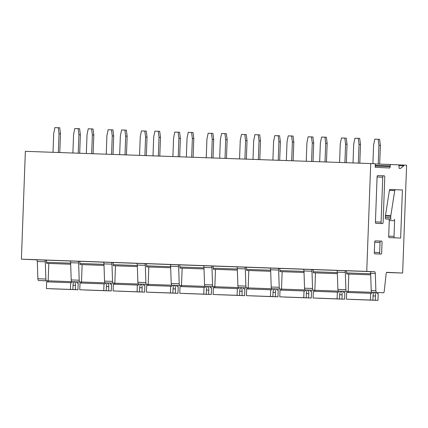 <?xml version="1.0" encoding="UTF-8"?>
<svg xmlns="http://www.w3.org/2000/svg" width="428" height="428" viewBox="0 0 428 428"><rect width="100%" height="100%" fill="white"/><g stroke="black" fill="none" stroke-linecap="round" stroke-linejoin="round"><path stroke-width="0.64" d="M381.102 222.105L382.75 177.197A1.423 0.487 -88 0 1 383.285 175.801A1.423 0.487 -88 0 1 383.29 175.801L384.333 175.849A1.423 0.487 -88 0 1 384.767 177.288L383.119 222.196A1.423 0.487 -88 0 1 382.584 223.593L381.535 223.544A1.423 0.487 -88 0 1 381.102 222.105L375.436 221.902L377.084 176.994A1.423 0.487 -88 0 1 377.619 175.598L383.285 175.801L377.619 175.598M376.913 223.395L382.579 223.593A1.423 0.487 -88 0 1 382.579 223.593L376.913 223.395A1.423 0.487 -88 0 1 376.913 223.395L375.87 223.346A1.423 0.487 -88 0 1 375.436 221.902M371.873 292.287L383.483 292.773A2.129 0.728 -88 0 0 384.258 291.11L386.104 273.984A2.129 0.728 -88 0 1 386.875 272.32L402.646 273.048L406.6 165.213L403.813 165.085L403.786 165.797L400.405 168.482L399.196 168.423L398.837 164.855L375.303 163.935L390.711 164.48A1.423 0.487 -88 0 0 390.175 165.877L390.149 166.583A1.423 0.487 -88 0 1 389.614 167.979L375.179 167.311L375.308 163.764L370.702 163.555L366.748 271.389L374.655 271.753A2.129 0.728 -88 0 1 375.303 273.481L375.891 290.719L371.226 290.553A2.129 0.728 92 0 0 371.873 292.287L378.817 292.608A2.129 0.728 92 0 0 378.823 292.608M376.544 292.452A2.129 0.728 -88 0 1 375.891 290.719M389.266 220.554A1.423 0.487 -88 0 0 388.833 219.109L385.799 218.97A1.423 0.487 -88 0 1 385.366 217.531L385.419 215.996A1.423 0.487 -88 0 1 385.468 215.53L389.41 190.385A1.418 0.487 -88 0 1 389.897 189.454A1.418 0.487 -88 0 1 389.903 189.454L402.406 189.979L400.645 238.075L394.455 237.791A1.423 0.487 -88 0 1 394.028 236.347L394.595 220.741L389.266 220.554L388.694 236.16L394.028 236.347M400.645 238.075L389.127 237.604A1.423 0.487 -88 0 1 388.694 236.16M375.8 253.9A1.423 0.487 -88 0 1 375.795 253.9L374.751 253.852A1.423 0.487 -88 0 1 374.318 252.408L374.693 242.264A1.423 0.487 -88 0 1 375.228 240.868L380.556 241.055M379.652 252.595L380.027 242.451A1.423 0.487 -88 0 1 380.562 241.055L381.605 241.103A1.423 0.487 -88 0 1 382.038 242.548L381.664 252.691A1.423 0.487 -88 0 1 381.129 254.088L380.085 254.039A1.423 0.487 -88 0 1 379.652 252.595L374.318 252.408M370.691 274.846L346.584 273.979L370.691 274.835M346.584 273.979L346.627 272.914L370.653 273.765M370.07 271.603L345.974 270.753A2.129 0.728 -88 0 1 346.627 272.914M345.482 291.425A2.129 0.728 92 0 0 345.487 291.425L338.543 291.104A2.129 0.728 92 0 1 337.89 289.376L345.888 289.66L345.305 272.422L337.301 272.138L337.89 289.376M337.301 272.138A2.129 0.728 92 0 0 336.654 270.41L344.652 270.694A2.129 0.728 -88 0 1 345.305 272.422M337.355 273.669L313.253 272.802L313.291 271.737L337.317 272.588M336.734 270.426L312.638 269.57A2.129 0.728 -88 0 1 313.291 271.737M312.638 269.57L311.317 269.512A2.129 0.728 -88 0 1 311.969 271.24L312.558 288.477L304.554 288.194A2.129 0.728 -88 0 0 305.207 289.927L312.151 290.248A2.129 0.728 -88 0 1 312.146 290.248L312.151 290.248M305.207 289.927L313.205 290.205A2.129 0.728 -88 0 1 312.558 288.477M313.205 290.205L314.842 290.286M313.253 272.802L337.355 273.653M348.815 274.075L348.178 291.457L346.541 291.388A2.129 0.728 -88 0 1 345.888 289.66M311.317 269.512L303.318 269.228A2.129 0.728 -88 0 1 303.971 270.956L304.554 288.194M366.748 271.389L21.4 259.165L25.354 151.33L370.702 163.555M21.4 259.165L36.835 259.876M386.586 272.481L402.646 273.048M279.917 271.62L304.019 272.47L279.917 271.62L279.955 270.555A2.129 0.728 -88 0 0 279.307 268.393L277.986 268.335A2.129 0.728 -88 0 1 278.633 270.063L279.222 287.3L271.218 287.017A2.129 0.728 92 0 0 271.871 288.745L278.81 289.066A2.129 0.728 92 0 0 278.815 289.066A2.129 0.728 92 0 0 278.821 289.066L278.815 289.066M271.871 288.745L279.869 289.028A2.129 0.728 -88 0 1 279.222 287.3M279.869 289.028L281.512 289.103M278.633 270.063L270.635 269.779L271.218 287.017M270.635 269.779A2.129 0.728 92 0 0 269.982 268.051L277.986 268.335M246.582 270.437L270.683 271.293L246.582 270.437L246.619 269.378A2.129 0.728 -88 0 0 245.972 267.211L244.65 267.152A2.129 0.728 -88 0 1 245.298 268.88L245.886 286.118L237.888 285.834A2.129 0.728 92 0 0 238.535 287.562L245.479 287.884A2.129 0.728 92 0 0 245.479 287.889A2.129 0.728 92 0 0 245.485 287.889L248.17 287.98L245.479 287.889M238.535 287.562L246.539 287.846A2.129 0.728 -88 0 1 245.886 286.118M246.539 287.846L248.176 287.926M245.298 268.88L237.299 268.597L237.888 285.834M237.299 268.597A2.129 0.728 92 0 0 236.647 266.869L244.65 267.152M213.246 269.26L237.353 270.111L213.246 269.26L213.288 268.196A2.129 0.728 -88 0 0 212.636 266.034L211.314 265.97A2.129 0.728 -88 0 1 211.967 267.703L212.55 284.936L204.552 284.657A2.129 0.728 92 0 0 205.199 286.385L212.144 286.707A2.129 0.728 92 0 0 212.149 286.707L214.84 286.803L212.144 286.707M205.199 286.385L213.203 286.669A2.129 0.728 -88 0 1 212.55 284.936M213.203 286.669L214.84 286.744A1.065 0.364 -88 0 1 214.492 287.776M211.967 267.703L203.963 267.42L204.552 284.657M203.963 267.42A2.129 0.728 92 0 0 203.316 265.686L211.314 265.97M179.915 268.078L204.017 268.934L179.915 268.078L179.953 267.013A2.129 0.728 -88 0 0 179.3 264.852L177.978 264.793A2.129 0.728 -88 0 1 178.631 266.521L179.214 283.759L171.216 283.475A2.129 0.728 92 0 0 171.869 285.203L178.808 285.524A2.129 0.728 92 0 0 178.813 285.524L178.808 285.524M171.869 285.203L179.867 285.487A2.129 0.728 -88 0 1 179.214 283.759M179.867 285.487L181.504 285.562A1.065 0.364 -88 0 1 181.162 286.594M178.631 266.521L170.628 266.237L171.216 283.475M170.628 266.237A2.129 0.728 92 0 0 169.98 264.509L177.978 264.793M170.681 267.768L146.579 266.901L146.617 265.836A2.129 0.728 -88 0 0 145.969 263.675L144.643 263.611A2.129 0.728 -88 0 1 145.295 265.344L145.884 282.576L137.88 282.293A2.129 0.728 92 0 0 138.533 284.026L145.472 284.347A2.129 0.728 92 0 0 145.477 284.347L148.168 284.443L145.477 284.347M138.533 284.026L146.531 284.31A2.129 0.728 -88 0 1 145.884 282.576M146.531 284.31L148.174 284.385A1.065 0.364 -88 0 1 147.826 285.412M145.295 265.344L137.297 265.06L137.88 282.293M137.297 265.06A2.129 0.728 92 0 0 136.644 263.327L144.643 263.611M137.345 266.591L113.243 265.718L113.281 264.654A2.129 0.728 -88 0 0 112.634 262.492L111.312 262.434A2.129 0.728 -88 0 1 111.959 264.162L112.548 281.399L104.55 281.116A2.129 0.728 92 0 0 105.197 282.844L112.141 283.165A2.129 0.728 92 0 0 112.147 283.165L114.832 283.261L112.141 283.165M105.197 282.844L113.201 283.127A2.129 0.728 -88 0 1 112.548 281.399M113.201 283.127L114.838 283.202A1.065 0.364 -88 0 1 114.49 284.235M111.959 264.162L103.961 263.878L104.55 281.116M103.961 263.878A2.129 0.728 92 0 0 103.309 262.15L111.312 262.434M104.015 265.408L79.908 264.541L79.945 263.477A2.129 0.728 -88 0 0 79.298 261.315L77.976 261.251A2.129 0.728 -88 0 1 78.629 262.979L79.212 280.217L71.214 279.933A2.129 0.728 92 0 0 71.861 281.667L78.806 281.988A2.129 0.728 92 0 0 78.811 281.988L81.502 282.084L78.806 281.988M71.861 281.667L79.865 281.95A2.129 0.728 -88 0 1 79.212 280.217M79.865 281.95L81.502 282.025A1.065 0.364 -88 0 1 81.154 283.052M78.629 262.979L70.625 262.701L71.214 279.933M70.625 262.701A2.129 0.728 92 0 0 69.978 260.968L77.976 261.251M70.679 264.231L46.572 263.359L46.615 262.294A2.129 0.728 -88 0 0 45.962 260.133L44.64 260.074A2.129 0.728 -88 0 1 45.293 261.802L45.876 279.04L37.878 278.756A2.129 0.728 92 0 0 38.531 280.484L45.47 280.805A2.129 0.728 92 0 0 45.475 280.805L48.166 280.902L45.475 280.805M38.531 280.484L46.529 280.768A2.129 0.728 -88 0 1 45.876 279.04M46.529 280.768L48.166 280.843A1.065 0.364 -88 0 1 47.818 281.875M45.293 261.802L37.29 261.519L37.878 278.756M37.29 261.519A2.129 0.728 92 0 0 36.642 259.791L44.64 260.074M325.05 269.966L309.225 269.394L325.05 269.966M291.714 268.784L275.889 268.217L291.714 268.784M258.384 267.607L242.558 267.035L258.384 267.607M225.048 266.425L209.222 265.858L225.048 266.425M191.712 265.248L175.887 264.675L191.712 265.248M158.376 264.065L142.551 263.498L158.376 264.065M125.046 262.888L109.215 262.316L125.046 262.888M91.71 261.706L75.884 261.134L91.71 261.706M58.374 260.529L42.549 259.957L58.374 260.529M398.912 165.62L403.786 165.797M398.843 164.908L403.813 165.085M146.579 266.901L170.681 267.751M113.243 265.718L137.345 266.574M79.908 264.541L104.015 265.392M46.572 263.359L70.679 264.215M345.974 270.753L344.652 270.694M374.655 271.753L369.99 271.587A2.129 0.728 92 0 1 370.637 273.315L371.226 290.553M360.692 271.25L342.56 270.576L360.692 271.25M386.661 272.406L389.517 272.481L386.746 272.347M380.562 241.055L375.228 240.868M388.833 219.109L391.133 219.157A1.423 0.487 -88 0 1 390.7 217.718L390.753 216.188A1.423 0.487 -88 0 1 390.801 215.717L394.744 190.572A1.418 0.487 -88 0 1 395.231 189.647A1.418 0.487 -88 0 1 395.237 189.647L389.897 189.454M394.167 219.302A1.423 0.487 -88 0 1 394.595 220.741M48.803 263.455L48.166 280.838L72.166 281.688A1.065 0.364 -88 0 1 71.765 282.731L70.674 282.683L70.427 289.424L72.878 289.537L73.028 285.428A3.552 1.214 -88 0 1 74.37 281.79A3.552 1.214 -88 0 1 75.456 285.39L75.301 289.649L77.944 289.772L78.196 283.031L77.104 282.983A1.065 0.364 -88 0 1 76.778 281.902L76.778 281.892M70.427 289.424L46.427 288.574L46.673 281.833L70.674 282.683M51.301 288.772L77.944 289.772M51.301 288.798L75.301 289.649M46.427 288.574L72.878 289.537M82.139 264.632L81.502 282.015L105.502 282.865A1.065 0.364 -88 0 1 105.101 283.914L104.009 283.866L103.763 290.601L106.214 290.719L106.363 286.605A3.552 1.214 -88 0 1 107.706 282.967A3.552 1.214 -88 0 1 108.792 286.573L108.637 290.831L111.28 290.949L111.526 284.213L110.435 284.16A1.065 0.364 -88 0 1 110.114 283.079L110.114 283.074M103.763 290.601L79.763 289.756L80.009 283.015L104.009 283.866M84.637 289.954L111.28 290.949M84.637 289.981L108.637 290.831M79.763 289.756L106.214 290.719M138.838 284.037L138.838 284.048A1.065 0.364 -88 0 1 138.437 285.096L137.345 285.043L137.099 291.784L139.544 291.896L139.699 287.787A3.552 1.214 -88 0 1 141.042 284.149A3.552 1.214 -88 0 1 142.128 287.75L141.973 292.008L144.616 292.131L144.862 285.39L143.771 285.342A1.065 0.364 -88 0 1 143.444 284.262L143.45 284.251M137.099 291.784L113.094 290.933L113.345 284.192L137.345 285.043M115.474 265.815L114.838 283.197L138.838 284.048M117.973 291.131L144.616 292.131M117.973 291.158L141.973 292.008M113.094 290.933L139.544 291.896M172.174 285.219L172.174 285.225A1.065 0.364 -88 0 1 171.772 286.273L170.676 286.225L170.43 292.961L172.88 293.078L173.03 288.964A3.552 1.214 -88 0 1 174.373 285.326A3.552 1.214 -88 0 1 175.464 288.932L175.309 293.191L177.952 293.308L178.198 286.573L177.106 286.519A1.065 0.364 -88 0 1 176.78 285.439L176.78 285.433M170.43 292.961L146.429 292.115L146.676 285.374L170.676 286.225M148.81 266.992L148.174 284.379L172.174 285.225M151.309 292.313L177.952 293.308M151.303 292.34L175.309 293.191M146.429 292.115L172.88 293.078M182.146 268.174L181.504 285.556L205.51 286.407A1.065 0.364 -88 0 1 205.108 287.455A1.065 0.364 -88 0 1 205.103 287.455L204.012 287.402L203.765 294.143L206.216 294.255L206.366 290.147A3.552 1.214 -88 0 1 207.708 286.509A3.552 1.214 -88 0 1 208.8 290.114L208.639 294.368L211.288 294.491L211.534 287.75L210.442 287.702A1.065 0.364 -88 0 1 210.116 286.621L210.116 286.61M203.765 294.143L179.765 293.292L180.011 286.551L204.012 287.402M184.639 293.49L211.288 294.491M184.639 293.517L208.639 294.368M179.765 293.292L206.216 294.255M215.477 269.356L214.84 286.739L238.84 287.584A1.065 0.364 -88 0 1 238.439 288.632L237.347 288.584L237.101 295.325L239.552 295.438L239.701 291.324A3.552 1.214 -88 0 1 241.044 287.691A3.552 1.214 -88 0 1 242.13 291.291L241.975 295.55L244.618 295.673L244.87 288.932L243.778 288.879A1.065 0.364 -88 0 1 243.452 287.798L243.452 287.793M237.101 295.325L213.101 294.475L213.347 287.734L237.347 288.584M217.975 294.673L244.618 295.673M217.975 294.699L241.975 295.55M213.101 294.475L239.552 295.438M248.812 270.533L248.176 287.916L272.176 288.766A1.065 0.364 -88 0 1 271.775 289.815L270.683 289.761L270.437 296.502L272.887 296.615L273.037 292.506A3.552 1.214 -88 0 1 274.38 288.868A3.552 1.214 -88 0 1 275.466 292.474L275.311 296.727L277.954 296.85L278.2 290.109L277.109 290.061A1.065 0.364 -88 0 1 276.788 288.98L276.788 288.975M270.437 296.502L246.432 295.652L246.683 288.916L270.683 289.761M248.176 287.916A1.065 0.364 -88 0 1 247.828 288.954M251.311 295.855L277.954 296.85M251.311 295.876L275.311 296.727M246.432 295.652L272.887 296.615M282.148 271.716L281.512 289.098L305.512 289.949A1.065 0.364 -88 0 1 305.111 290.992L304.019 290.944L303.768 297.685L306.218 297.797L306.368 293.683A3.552 1.214 -88 0 1 307.716 290.05A3.552 1.214 -88 0 1 308.802 293.651L308.647 297.909L311.29 298.032L311.536 291.291L310.444 291.238A1.065 0.364 -88 0 1 310.118 290.157L310.118 290.152M303.768 297.685L279.768 296.834L280.014 290.093L304.019 290.944M281.512 289.098A1.065 0.364 -88 0 1 281.164 290.136M284.647 297.032L311.29 298.032M284.647 297.059L308.647 297.909M279.768 296.834L306.218 297.797M315.484 272.893L314.848 290.275L338.848 291.126A1.065 0.364 -88 0 1 338.446 292.174L337.35 292.121L337.104 298.862L339.554 298.974L339.704 294.865A3.552 1.214 -88 0 1 341.046 291.227A3.552 1.214 -88 0 1 342.138 294.833L341.977 299.086L344.626 299.209L344.872 292.468L343.78 292.42A1.065 0.364 -88 0 1 343.454 291.34L343.454 291.334M337.104 298.862L313.103 298.011L313.35 291.275L337.35 292.121M314.848 290.275A1.065 0.364 -88 0 1 314.5 291.313M317.983 298.214L344.626 299.209M317.977 298.241L341.977 299.086M313.103 298.011L339.554 298.974M347.83 292.495A1.065 0.364 -88 0 0 348.178 291.457L372.178 292.308A1.065 0.364 -88 0 1 371.777 293.351L370.685 293.303L370.439 300.044L372.89 300.156L373.039 296.048A3.552 1.214 -88 0 1 374.382 292.41A3.552 1.214 -88 0 1 375.468 296.01L375.313 300.269L377.956 300.392L378.208 293.651L377.116 293.603A1.065 0.364 -88 0 1 376.79 292.517L376.79 292.511M370.439 300.044L346.439 299.193L346.685 292.452L370.685 293.303M351.313 299.391L377.956 300.392M351.313 299.418L375.313 300.269M346.439 299.193L372.89 300.156M353.009 162.929L353.699 144.225L354.919 138.228L358.252 138.346L359.033 144.413L358.343 163.116M358.252 138.346L359.707 138.415L360.488 144.482L359.804 163.164M360.488 144.482L359.033 144.413M372.911 163.656L373.585 145.146L374.81 139.148L378.143 139.266L378.919 145.333L378.234 164.036M378.143 139.266L379.599 139.335L380.374 145.402L379.69 164.09M380.374 145.402L378.919 145.333M319.679 161.747L320.363 143.043L321.583 137.051L324.916 137.169L325.697 143.23L325.013 161.934M324.916 137.169L326.371 137.233L327.153 143.3L326.468 161.987M327.153 143.3L325.697 143.23M339.575 162.453L340.255 143.963L341.474 137.971L344.808 138.089L345.589 144.15L344.909 162.64M344.808 138.089L346.263 138.153L347.044 144.22L346.364 162.694M347.044 144.22L345.589 144.15M286.343 160.564L287.028 141.866L288.247 135.869L291.58 135.986L292.361 142.053L291.677 160.757M291.58 135.986L293.036 136.056L293.817 142.117L293.132 160.805M293.817 142.117L292.361 142.053M306.239 161.27L306.919 142.786L308.139 136.789L311.472 136.907L312.253 142.973L311.573 161.458M311.472 136.907L312.927 136.976L313.708 143.043L313.029 161.511M313.708 143.043L312.253 142.973M253.007 159.387L253.692 140.684L254.917 134.692L258.25 134.809L259.026 140.871L258.341 159.574M258.25 134.809L259.705 134.874L260.481 140.94L259.796 159.628M260.481 140.94L259.026 140.871M272.904 160.093L273.583 141.604L274.803 135.612L278.136 135.73L278.917 141.791L278.237 160.281M278.136 135.73L279.591 135.794L280.372 141.861L279.693 160.329M280.372 141.861L278.917 141.791M219.671 158.205L220.361 139.507L221.581 133.509L224.914 133.627L225.695 139.694L225.005 158.397M224.914 133.627L226.369 133.697L227.15 139.758L226.46 158.446M227.15 139.758L225.695 139.694M239.573 158.911L240.247 140.427L241.472 134.429L244.805 134.547L245.581 140.614L244.907 159.098M244.805 134.547L246.261 134.617L247.036 140.678L246.362 159.152M247.036 140.678L245.581 140.614M186.341 157.028L187.025 138.324L188.245 132.327L191.578 132.445L192.359 138.511L191.674 157.215M191.578 132.445L193.033 132.514L193.814 138.581L193.13 157.269M193.814 138.581L192.359 138.511M206.237 157.729L206.917 139.244L208.136 133.247L211.469 133.37L212.245 139.432L211.571 157.921M211.469 133.37L212.925 133.434L213.7 139.501L213.026 157.969M213.7 139.501L212.245 139.432M153.005 155.846L153.689 137.142L154.909 131.15L158.242 131.268L159.023 137.334L158.339 156.038M158.242 131.268L159.698 131.337L160.479 137.399L159.794 156.086M160.479 137.399L159.023 137.334M172.901 156.552L173.581 138.062L174.801 132.07L178.134 132.188L178.915 138.255L178.235 156.739M178.134 132.188L179.589 132.257L180.37 138.319L179.69 156.792M180.37 138.319L178.915 138.255M119.669 154.669L120.354 135.965L121.579 129.968L124.912 130.085L125.688 136.152L125.003 154.856M124.912 130.085L126.367 130.155L127.143 136.222L126.458 154.909M127.143 136.222L125.688 136.152M139.565 155.369L140.245 136.885L141.465 130.888L144.798 131.005L145.579 137.072L144.899 155.562M144.798 131.005L146.253 131.075L147.034 137.142L146.355 155.61M147.034 137.142L145.579 137.072M86.333 153.486L87.018 134.783L88.243 128.791L91.576 128.908L92.352 134.975L91.667 153.673M91.576 128.908L93.031 128.972L93.807 135.039L93.122 153.727M93.807 135.039L92.352 134.975M106.235 154.192L106.909 135.703L108.129 129.711L111.467 129.828L112.243 135.895L111.564 154.38M111.467 129.828L112.922 129.893L113.698 135.96L113.024 154.433M113.698 135.96L112.243 135.895M53.002 152.309L53.687 133.606L54.907 127.608L58.24 127.726L59.021 133.793L58.331 152.496M58.24 127.726L59.695 127.795L60.476 133.862L59.792 152.55M60.476 133.862L59.021 133.793M72.899 153.01L73.573 134.526L74.798 128.528L78.131 128.646L78.907 134.713L78.233 153.203M78.131 128.646L79.587 128.716L80.362 134.783L79.688 153.251M80.362 134.783L78.907 134.713M377.084 176.994L382.75 177.197M381.535 223.544L375.87 223.346M346.541 291.388L338.543 291.104M303.971 270.956L311.969 271.24M70.641 263.145L46.615 262.294M70.058 260.989L45.962 260.133M103.977 264.327L79.945 263.477M103.394 262.166L79.298 261.315M137.313 265.504L113.281 264.654M136.725 263.348L112.634 262.492M170.644 266.687L146.617 265.836M170.06 264.525L145.969 263.675M203.979 267.864L179.953 267.013M203.396 265.708L179.3 264.852M237.315 269.046L213.288 268.196M236.732 266.885L212.636 266.034M270.651 270.223L246.619 269.378M270.063 268.067L245.972 267.211M303.982 271.406L279.955 270.555M303.399 269.244L279.307 268.393M390.149 166.583L375.228 166.059M375.254 165.347L390.175 165.877M370.637 273.315L375.303 273.481M374.751 253.852L380.085 254.039M380.027 242.451L374.693 242.264M390.7 217.718L385.366 217.531M391.133 219.157L385.799 218.97M394.455 237.791L389.127 237.604M385.419 215.996L390.753 216.188M394.744 190.572L389.41 190.385M390.801 215.717L385.468 215.53M73.033 285.305L75.456 285.39M106.363 286.487L108.792 286.573M139.699 287.664L142.128 287.75M173.035 288.846L175.464 288.932M206.371 290.024L208.8 290.114M239.707 291.206L242.13 291.291M273.037 292.388L275.466 292.474M306.373 293.565L308.802 293.651M339.709 294.748L342.138 294.833M373.045 295.925L375.468 296.01"/></g></svg>
